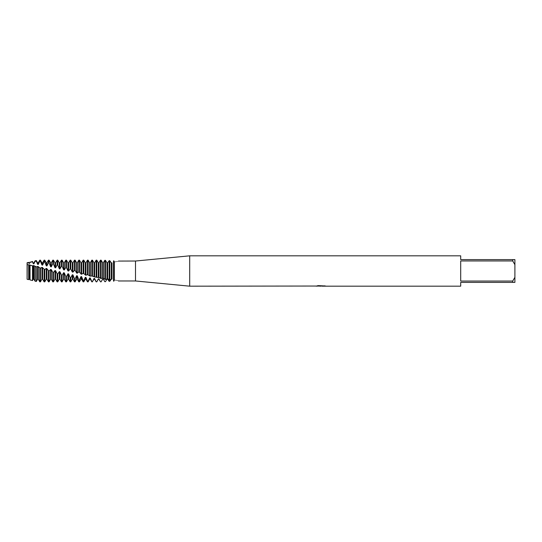 <?xml version="1.0" encoding="UTF-8"?>
<svg xmlns="http://www.w3.org/2000/svg" width="542" height="542" viewBox="0 0 542 542"><rect width="100%" height="100%" fill="white"/><g stroke="black" fill="none" stroke-linecap="round" stroke-linejoin="round"><path stroke-width="0.81" d="M27.134 264.482L27.1 262.762L28.699 262.375L28.95 263.317L29.586 263.371L30.02 262.342L32.506 261.82L32.506 261.468L30.027 262.342M111.97 279.103L111.334 279.116L109.802 281.291L109.166 281.352L107.634 279.177L106.998 279.177L105.466 281.664L104.83 281.698L103.298 279.103L102.662 279.083L101.13 281.826L100.494 281.833L98.962 278.886L98.326 278.845L96.794 281.799L96.158 281.779L94.626 278.527L93.99 278.466L92.458 281.576L91.822 281.528L90.29 278.032L89.654 277.944L88.122 281.163L87.486 281.081L85.954 277.409L85.318 277.308L83.786 280.566L83.15 280.465L81.618 276.671L80.982 276.555L79.45 279.794L78.814 279.672L77.282 275.831L76.646 275.702L75.114 278.866L74.478 278.724L72.946 274.909L72.31 274.767L70.778 277.802L70.142 277.633L68.61 273.913L67.974 273.757L67.974 279.177L66.442 281.84L66.442 276.61L65.806 276.427L64.274 272.863L63.638 272.707L63.638 279.177L62.106 281.84L62.106 275.322L61.47 275.126L59.938 271.779L59.302 271.623L59.302 279.177L57.77 281.84L57.77 273.954L57.134 273.751L55.602 270.682L54.966 270.526L53.434 272.531L52.798 272.321L51.266 269.591L50.63 269.435L49.098 271.081L46.294 268.378L46.294 279.177L44.762 281.84L44.762 269.631L41.958 267.362L41.958 279.177L40.426 281.84L40.426 268.202L37.622 266.413L37.622 279.177L36.314 281.447L36.314 266.921L33.922 265.675L33.286 265.553L33.286 279.177L32.506 280.532L32.506 265.865L28.95 264.781L28.95 279.177L28.699 279.625L27.1 279.238L27.202 264.381M316.094 286.041L189.7 286.176L135.5 280.973L118.393 280.973M135.5 280.973L135.5 261.027L189.7 255.824L460.7 255.824L460.7 259.618L512.732 259.618L512.732 260.959L514.9 264.699L514.9 259.618L512.732 259.618M118.474 261.075L135.5 261.027M114.321 261.739C119.545 260.953 119.545 260.973 114.321 261.8L113.82 261.129L114.321 261.739C119.545 260.953 119.545 260.973 114.321 261.8L114.321 280.261C119.545 281.047 119.545 281.027 114.321 280.2M189.7 286.176L189.7 255.824M321.42 286.068L319.109 286.068M320.647 286.176L320.004 286.176M514.9 264.699L514.9 277.301L512.732 281.041L512.732 282.382L460.7 282.382L460.7 286.176L322.097 286.176L324.651 285.837M512.732 281.041L460.7 281.041L460.7 260.959L512.732 260.959M316.094 286.149L321.196 285.946L316.826 285.946L318.249 285.62L325.2 285.98M325.769 286.041C321.216 286.068 321.216 286.101 325.769 286.135M318.771 286.068L322.097 286.068M317.26 285.83L321.196 285.946M113.502 280.898L113.502 261.102L113.502 280.831L114.321 280.261M28.699 262.653L27.1 263.073L27.1 264.516L27.1 262.762M512.732 282.382L514.9 282.382L514.9 277.301M28.699 279.625L28.699 264.916L27.1 264.516L27.1 279.238M28.95 279.177L29.586 279.177L29.586 264.889M30.027 265.234L30.027 279.943L32.506 280.532M105.466 279.482L107.634 278.669L109.802 280.322L109.802 260.709L109.166 260.648L107.634 262.823L106.998 262.823L105.466 260.336L104.83 260.302L103.298 262.823L103.298 278.209L105.466 279.482L105.466 260.336M109.802 280.322L111.334 278.927L111.334 262.884L109.802 260.709M111.334 278.927L111.97 278.961L111.97 262.897L111.334 262.884M113.82 281.305C111.225 278.087 111.225 278.087 113.82 281.305C111.225 278.087 111.225 278.087 113.82 281.305M106.998 278.608L106.998 262.823L107.634 262.823L107.634 279.177L106.998 279.177M109.166 260.648L109.166 280.214M102.662 279.083L103.298 279.103M104.83 260.302L104.83 279.347M32.506 261.82L33.286 263.758L33.922 263.832L33.922 262.823L35.054 260.851L35.054 261.359L36.314 261.156L37.622 264.333L38.258 264.428L38.258 262.823L39.79 260.16L39.79 261.176L40.426 261.271L41.958 265.024L42.594 265.133L42.594 262.823L44.126 260.16L44.126 261.881L44.762 261.996L46.294 265.824L46.93 265.953L46.93 262.823L48.462 260.16L48.462 262.748L49.098 262.884L50.63 266.718L51.266 266.854L51.266 262.823L52.798 260.16L52.798 263.758L53.434 263.92L54.966 267.687L55.602 267.836L55.602 262.823L57.134 260.16L57.134 264.909L57.77 265.085L59.302 268.717L59.938 268.873L59.938 262.823L61.47 260.16L61.47 266.156L62.106 266.346L63.638 269.787L64.274 269.95L64.274 262.823L65.806 260.16L65.806 267.497L66.442 267.701L67.974 270.885L68.61 271.041L68.61 262.823L70.142 260.16L70.142 268.907L70.778 269.11L72.31 271.976L72.946 272.138L72.946 262.823L74.478 260.16L74.478 270.343L75.534 271L76.646 273.053L77.282 273.209L77.282 262.823L78.814 260.16L78.814 271.799L81.618 274.245L81.618 262.823L83.15 260.16L83.15 273.236L85.954 275.221L85.954 262.823L87.486 260.16L87.486 274.638L90.29 276.122L90.29 262.823L91.822 260.16L91.822 275.973L94.626 276.921L94.626 262.823L96.158 260.16L96.158 277.213L99.328 277.565L101.13 278.493L102.662 278.127L102.662 262.823L101.13 260.174L100.494 260.167L100.08 260.878M102.662 278.127L103.298 278.209M101.13 278.493L101.13 260.174M98.326 278.845L98.962 278.886M98.962 277.619L98.962 262.823L100.209 260.655M100.494 260.167L100.494 278.337M98.326 277.524L98.326 262.823L96.794 260.16L96.158 260.16M98.326 279.177L96.794 281.799M96.794 277.382L96.794 260.16M96.794 281.84L96.158 281.779M93.99 278.466L93.99 279.177L94.626 279.177L94.626 278.527M94.626 276.921L96.158 277.213M93.99 276.813L93.99 262.823L92.458 260.16L91.822 260.16M93.99 279.177L92.458 281.576M92.458 276.156L92.458 260.16M92.458 281.84L91.822 281.528M89.654 277.944L89.654 279.177L90.29 279.177L90.29 278.032M90.29 276.122L91.822 275.973M89.654 275.993L89.654 262.823L88.122 260.16L87.486 260.16M89.654 279.177L88.122 281.84L88.122 281.163M88.122 274.835L88.122 260.16M88.122 281.84L87.486 281.84L87.486 281.081M85.318 277.308L85.318 279.177L85.954 279.177L85.954 277.409M85.954 275.221L87.486 274.638M85.318 275.079L85.318 262.823L83.786 260.16L83.15 260.16M85.318 279.177L83.786 281.84L83.786 280.566M83.786 273.446L83.786 260.16M83.786 281.84L83.15 281.84L83.15 280.465M80.982 276.555L80.982 279.177L81.618 279.177L81.618 276.671M81.618 274.245L83.15 273.236M80.982 274.096L80.982 262.823L79.45 260.16L78.814 260.16M80.982 279.177L79.45 281.84L79.45 279.794M79.45 272.009L79.45 260.16M79.45 281.84L78.814 281.84L78.814 279.672M76.646 275.702L76.646 279.177L77.282 279.177L77.282 275.831M77.282 273.209L78.814 271.799M76.646 273.053L76.646 262.823L75.114 260.16L74.478 260.16M76.646 279.177L75.114 281.84L75.114 278.866M75.114 281.84L74.478 281.84L74.478 278.724M75.114 270.553L75.114 260.16M72.31 274.767L72.31 279.177L72.946 279.177L72.946 274.909M72.946 272.138L74.478 270.343M72.31 271.976L72.31 262.823L70.778 260.16L70.142 260.16M72.31 279.177L70.778 281.84L70.778 277.802M70.778 281.84L70.142 281.84L70.142 277.633M70.778 269.11L70.778 260.16M67.974 279.177L68.61 279.177L68.61 273.913M65.806 260.16L66.442 260.16L67.974 262.823L67.974 270.885L68.61 271.041L70.142 268.907M66.442 281.84L65.806 281.84L65.806 276.427M66.442 267.701L66.442 260.16M62.106 281.84L61.47 281.84L61.47 275.126M61.47 260.16L62.106 260.16L62.106 266.346M57.77 281.84L57.134 281.84L57.134 273.751M57.134 260.16L57.77 260.16L57.77 265.085M54.966 270.526L54.966 279.177L55.602 279.177L55.602 270.682M54.966 279.177L53.434 281.84L53.434 272.531M53.434 281.84L52.798 281.84L52.798 272.321M52.798 260.16L53.434 260.16L53.434 263.92M50.63 269.435L50.63 279.177L51.266 279.177L51.266 269.591M50.63 279.177L49.098 281.84L49.098 271.081M49.098 281.84L48.462 281.84L48.462 270.871M48.462 260.16L49.098 260.16L49.098 262.884M46.294 279.177L46.93 279.177L46.93 268.527M44.762 281.84L44.126 281.84L44.126 269.421M44.126 260.16L44.762 260.16L44.762 261.996M41.958 279.177L42.594 279.177L42.594 267.504M40.426 281.84L39.79 281.84L39.79 267.999M39.79 260.16L40.426 260.16L40.426 261.271M37.622 279.177L38.258 279.177L38.258 266.549M36.314 281.447L35.054 281.149L35.054 266.556L36.314 266.921M35.054 260.851L36.314 260.553L36.314 261.156M33.286 279.177L33.922 279.177L33.922 265.675M113.82 261.129L113.82 280.871M113.82 260.695C111.225 263.913 111.225 263.913 113.82 260.695M67.974 273.757L66.442 276.61M63.638 272.707L62.106 275.322M59.302 271.623L57.77 273.954M46.294 268.378L44.762 269.631M41.958 267.362L40.426 268.202M37.622 266.413L36.355 266.928M33.286 265.553L32.506 265.865M33.922 263.832L35.054 261.359M38.258 264.428L39.79 261.176M42.594 265.133L44.126 261.881M46.93 265.953L48.462 262.748M51.266 266.854L52.798 263.758M55.602 267.836L57.134 264.902M59.938 268.873L61.47 266.156M64.274 269.95L65.806 267.497M28.95 263.317L28.699 262.375M29.586 263.371L30.027 262.057M33.286 263.758L32.506 261.468M37.622 264.333L37.622 262.823L36.314 260.553M41.958 265.024L41.958 262.823L40.426 260.16M46.294 265.824L46.294 262.823L44.762 260.16M50.63 266.718L50.63 262.823L49.098 260.16M54.966 267.687L54.966 262.823L53.434 260.16M59.302 268.717L59.302 262.823L57.77 260.16M59.302 279.177L59.938 279.177L59.938 271.779M63.638 269.787L63.638 262.823L62.106 260.16M63.638 279.177L64.274 279.177L64.274 272.863M107.512 262.823L106.957 262.748M29.586 279.177L30.027 279.943M103.298 279.177L103.698 279.875M102.662 279.177L101.937 280.438M98.962 279.177L100.08 281.122M94.626 279.177L96.158 281.84M90.29 279.177L91.822 281.84M85.954 279.177L87.486 281.84M81.618 279.177L83.15 281.84M77.282 279.177L78.814 281.84M72.946 279.177L74.478 281.84M68.61 279.177L70.142 281.84M55.602 279.177L57.134 281.84M51.266 279.177L52.798 281.84M46.93 279.177L48.462 281.84M42.594 279.177L44.126 281.84M38.258 279.177L39.79 281.84M33.922 279.177L35.054 281.149M28.95 262.823L29.586 262.823M33.286 262.823L33.922 262.823M37.622 262.823L38.258 262.823M41.958 262.823L42.594 262.823M46.294 262.823L46.93 262.823M50.63 262.823L51.266 262.823M54.966 262.823L55.602 262.823M59.302 262.823L59.938 262.823M59.938 279.177L61.47 281.84M63.638 262.823L64.274 262.823M64.274 279.177L65.806 281.84M67.974 262.823L68.61 262.823M72.31 262.823L72.946 262.823M76.646 262.823L77.282 262.823M80.982 262.823L81.618 262.823M85.318 262.823L85.954 262.823M89.654 262.823L90.29 262.823M93.99 262.823L94.626 262.823M98.326 262.823L98.962 262.823M102.662 262.823L103.298 262.823"/></g></svg>
